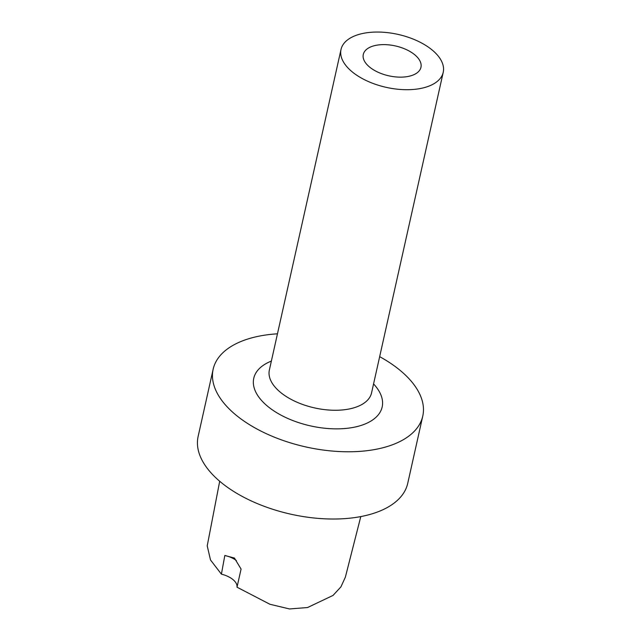 <?xml version="1.0" encoding="UTF-8"?>
<svg xmlns="http://www.w3.org/2000/svg" width="641" height="641" viewBox="0 0 641 641"><rect width="100%" height="100%" fill="white"/><g stroke="black" fill="none" stroke-linecap="round" stroke-linejoin="round"><path stroke-width="0.96" d="M277.457 333.817A107.392 55.631 12.6 0 0 213.157 369.216L198.125 436.465A107.392 55.631 12.6 0 0 290.798 514.186A107.392 55.631 12.6 0 0 407.74 483.314L422.772 416.065A107.392 55.631 12.6 0 0 400.545 370.722A107.392 55.631 12.6 0 0 379.664 356.66M374.064 45.775A29.542 15.304 -167.4 0 1 406.218 49.541A29.542 15.304 -167.4 0 1 420.953 67.321A29.542 15.304 -167.4 0 1 388.783 75.814A29.542 15.304 -167.4 0 1 363.295 54.437A29.542 15.304 -167.4 0 1 374.064 45.775M213.157 369.216A107.392 55.631 12.6 0 0 305.829 446.937A107.392 55.631 12.6 0 0 422.772 416.065M271.367 361.083A65.791 34.085 12.6 0 0 269.164 407.516A65.791 34.085 12.6 0 0 355.787 426.874A65.791 34.085 12.6 0 0 373.567 383.927M341.02 49.453L269.372 370.009A52.362 27.122 12.6 0 0 314.555 407.908A52.362 27.122 12.6 0 0 371.572 392.853L443.227 72.305A52.362 27.122 12.6 0 0 432.387 50.19A52.362 27.122 12.6 0 0 377.99 32.05A52.362 27.122 12.6 0 0 341.02 49.453A52.362 27.122 12.6 0 0 386.202 87.352A52.362 27.122 12.6 0 0 443.227 72.305M236.369 560.522A18.797 9.735 12.6 0 0 224.823 555.491L234.43 558.047L241.072 569.08L237.01 587.196L269.933 604.271L289.524 608.95L307.568 607.532L333.064 595.401L340.932 586.852L345.371 577.156L360.787 516.582M237.01 587.196A18.797 9.735 12.6 0 0 221.409 574.152L224.823 555.491M219.695 481.255L207.219 545.884L210.512 559.986L221.409 574.152"/></g></svg>
